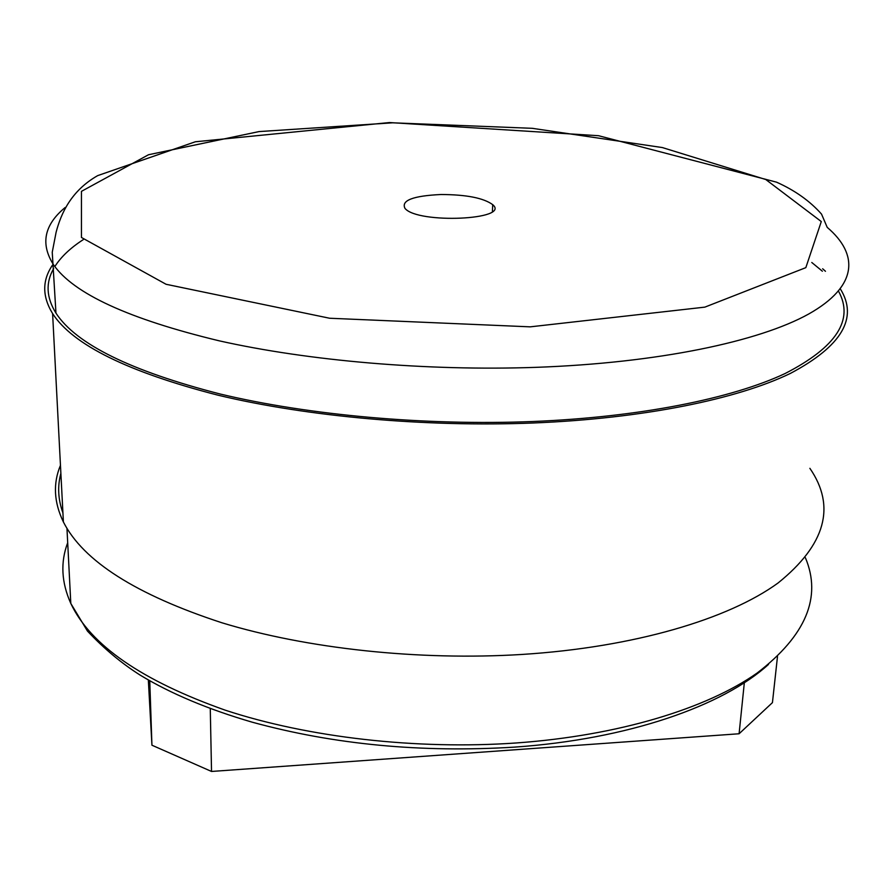<?xml version="1.0" encoding="UTF-8"?>
<svg xmlns="http://www.w3.org/2000/svg" width="894" height="894" viewBox="0 0 894 894"><rect width="100%" height="100%" fill="white"/><g stroke="black" fill="none" stroke-linecap="round" stroke-linejoin="round"><path stroke-width="1.34" d="M148.337 679.988L151.935 745.205L211.532 771.455L739.092 733.762L772.438 702.628L777.489 656.554M744.333 682.692L739.092 733.762M440.966 194.512C466.344 194.601 483.587 197.987 492.706 204.659C511.178 219.879 417.811 224.137 405.004 208.414C400.948 200.48 412.939 195.842 440.966 194.512M840.36 288.941C858.43 317.996 841.79 346.146 790.441 373.39C737.315 399.137 643.758 418.448 533.807 422.974C425.32 427.31 307.245 416.604 218.069 395.204C127.954 372.016 72.794 344.805 52.601 313.57C41.94 296.149 42.119 279.688 53.137 264.199M822.648 268.77L825.475 271.284M60.468 465.327C52.902 483.419 53.886 502.294 63.396 521.973C83.243 561.108 136.1 594.722 221.958 622.794C306.854 648.653 418.783 660.845 521.928 654.453C634.148 647.334 728.409 619.129 778.082 582.977C825.575 544.692 836.169 506.473 809.875 468.322M60.881 473.351C57.372 486.168 58.054 499.377 62.938 512.966M53.685 268.524C45.527 282.649 46.287 297.512 55.964 313.123C76.057 344.078 130.77 371.032 220.103 393.997C308.486 415.196 425.443 425.79 532.936 421.51C640.216 417.107 731.918 398.523 784.988 373.58C836.438 347.196 854.284 319.728 838.516 291.198M822.379 271.217L811.786 262.49M83.31 239.603C70.436 247.929 60.948 256.913 54.836 266.568M149.756 680.803L151.935 745.205M211.532 771.455L210.269 708.573M530.209 326.846L329.607 318.242L166.072 284.281L81.443 237.469L81.443 191.35L148.493 154.751L259.092 131.574L392.622 122.813L532.209 128.311L662.365 147.566L765.778 179.526L821.284 221.556L805.829 267.641L704.841 307.134L530.209 326.846M55.964 313.123L52.243 252.242L56.11 232.239C60.96 213.711 70.984 190.813 97.692 175.615L195.339 141.777L389.516 122.545L598.544 135.709L776.528 182.164C794.9 190.366 809.908 201.016 821.541 214.124L827.207 227.355C859 254.421 857.961 286.303 808.645 314.04C759.073 341.575 658.129 362.986 535.696 367.356C426.974 371.122 308.598 360.897 219.22 340.826C128.904 319.08 73.654 293.701 53.484 264.702C40.275 243.883 44.164 224.819 65.161 207.497M805.405 557.767C822.011 597.158 805.907 635.589 757.095 673.059C706.752 708.495 618.972 735.561 516.508 742.948C416.369 749.988 307.849 737.394 225.366 710.216C141.9 680.692 90.383 645.11 70.805 603.45C61.384 582.407 60.345 562.181 67.698 542.736M492.426 211.397L492.706 204.659M52.601 313.57L63.396 521.973M768.494 664.432C722.911 705.914 628.236 739.249 514.486 747.127C421.465 752.871 334.065 744.568 252.287 722.207C208.045 709.3 170.676 693.599 140.179 675.126C121.696 663.437 104.129 648.765 87.467 631.097L70.805 603.45L66.961 528.376"/></g></svg>
